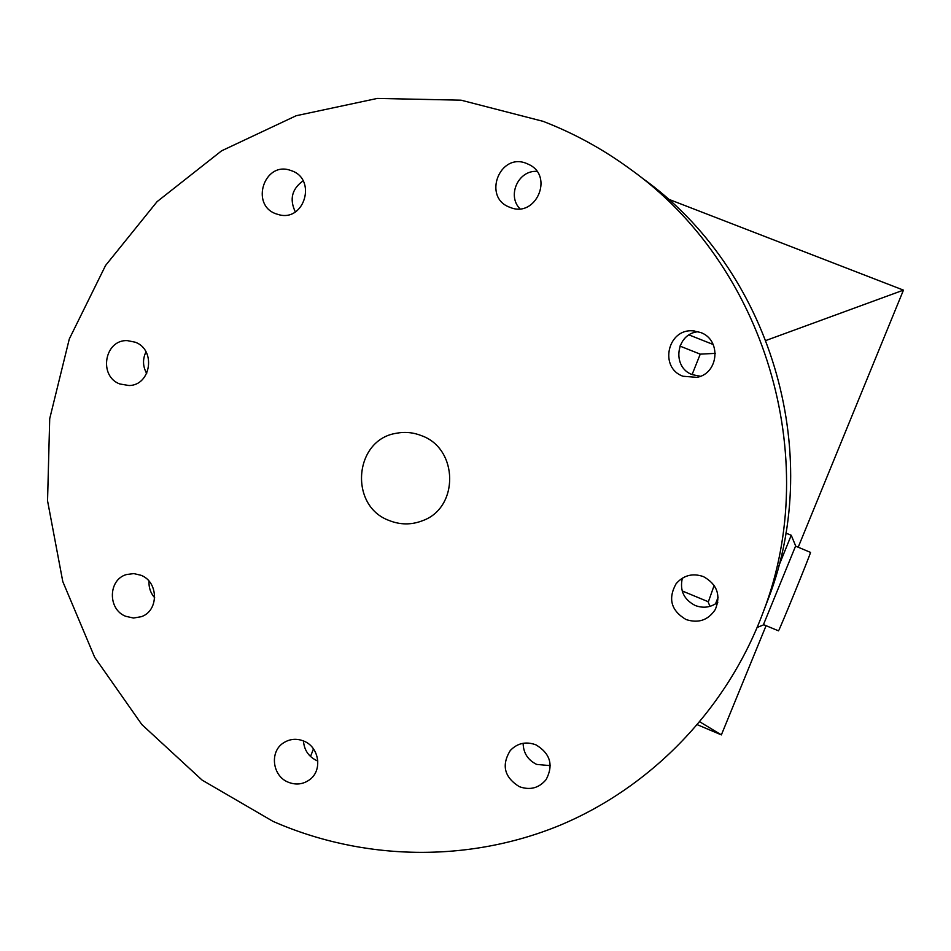 <?xml version="1.0" encoding="UTF-8"?>
<svg xmlns="http://www.w3.org/2000/svg" width="951" height="951" viewBox="0 0 951 951"><rect width="100%" height="100%" fill="white"/><g stroke="black" fill="none" stroke-linecap="round" stroke-linejoin="round"><path stroke-width="1.43" d="M421.745 435.76C413.471 432.432 405.019 431.599 396.365 433.264C354.069 439.635 348.66 505.849 389.066 520.47C400.288 524.964 411.498 525.023 422.684 520.649C459.119 507.751 458.548 448.896 421.745 435.76M700.518 332.47L693.148 330.865C667.578 328.297 658.817 367.906 683.044 376.251L696.881 377.357C718.825 373.553 721.607 339.65 700.518 332.47M700.423 376.263L692.435 374.682C671.335 367.431 675.995 333.183 698.343 331.733M526.759 163.536C499.691 151.851 482.121 197.653 509.879 207.294L510.176 207.413C535.639 218.314 554.207 176.434 529.065 164.582L526.759 163.536M519.935 208.768C506.824 195.549 518.343 170.063 536.911 171.394M291.85 170.847L290.055 170.229C264.235 161.397 250.149 204.774 275.838 213.761L279.285 214.807C304.641 221.5 316.742 179.418 291.85 170.847M295.321 211.883C289.306 199.282 291.898 188.94 303.096 180.845M135.208 342.194L127.291 340.613C104.515 339.507 98.262 376.227 119.838 383.978L129.074 385.535C151.15 385.321 156.249 349.659 135.208 342.194M146.692 373.481C142.721 366.361 142.495 359.145 145.99 351.834M141.01 575.284L133.829 573.596L126.602 574.523C108.093 579.421 107.487 609.413 125.71 616.296L133.509 618.031L141.283 616.7C158.948 610.922 158.769 581.929 141.01 575.284M154.704 597.799C150.543 593.032 148.653 587.492 149.034 581.168M303.94 741.138C296.617 738.202 289.746 738.82 283.315 742.993C269.418 751.813 272.378 775.968 288.117 782.15C295.963 785.288 303.214 784.409 309.86 779.535C322.722 770.144 319.167 747.082 303.94 741.138M317.848 761.026L316.683 760.562C308.552 756.556 304.154 750.018 303.464 740.936M535.948 744.847C525.986 741.198 517.427 743.088 510.271 750.529C501.308 765.198 504.303 777.229 519.27 786.643C530.04 790.507 539.003 788.141 546.159 779.535C553.684 765.068 550.284 753.501 535.948 744.847M550.296 765.638L536.709 764.426C527.888 760.075 523.359 753.026 523.121 743.278M703.407 576.591C692.59 572.882 683.484 575.272 676.09 583.748C667.792 598.702 671.097 610.625 686.028 619.529C698.438 623.559 708.198 620.207 715.318 609.484C721.06 595.171 717.09 584.211 703.407 576.591M717.839 602.221C710.956 607.463 703.419 608.557 695.229 605.502C683.864 599.594 679.573 590.476 682.342 578.149M543.045 121.324C573.893 133.223 602.839 149.057 629.859 168.826C764.77 264.747 822.758 457.241 763.32 611.826C727.325 708.733 651.78 786.834 559.996 825.266C467.904 863.128 362.806 860.821 272.996 821.355L202.159 780.141L141.842 724.555L94.684 657.319L62.79 581.572L47.55 500.797L49.714 418.678L69.292 338.984L105.573 265.46L157.07 201.66L221.583 150.829L296.189 115.725L377.369 98.417L461.092 100.188L543.045 121.324M641.996 177.932C770.037 269.002 824.981 451.38 768.586 598.108L764.818 607.915M708.233 602.197L714.165 585.4M715.544 603.873L718.112 597.18M778.631 566.32L791.244 535.258M763.32 624.973L795.654 545.91L791.244 535.27L785.811 533.059M778.417 630.786L778.489 630.822C779.368 630.394 810.169 555.027 810.525 552.4L795.571 546.112M699.924 721.904L721.369 734.885L697.499 724.781M766.066 340.434L903.45 290.126L798.21 547.194M766.078 625.675L721.369 734.885M668.149 199.056L903.45 290.126M689.071 334.942L713.191 344.5M715.307 353.368L700.245 354.152L692.102 374.539M700.245 354.152L679.906 346.069M397.435 433.062L396.365 433.264M694.622 330.996L693.148 330.865M676.577 583.129L676.09 583.748M763.32 611.826L768.586 598.108M708.21 601.721L682.176 590.928M708.15 602.007L709.993 606.358M763.356 624.95L757.151 627.494M778.489 630.822L763.51 624.617M310.513 756.497L313.461 748.865"/></g></svg>
